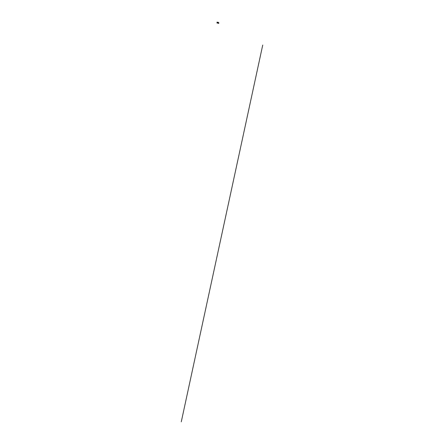 <?xml version="1.0" encoding="UTF-8"?>
<svg xmlns="http://www.w3.org/2000/svg" width="444" height="444" viewBox="0 0 444 444"><rect width="100%" height="100%" fill="white"/><g stroke="black" fill="none" stroke-linecap="round" stroke-linejoin="round"><path stroke-width="0.67" d="M217.616 22.966L218.393 23.36A2.47 1.82 116.8 0 1 218.176 23.366L217.405 22.977A2.47 1.82 -63.2 0 0 217.616 22.966L217.971 22.777L217.382 22.761L217.455 22.422L217.421 22.761M216.888 22.966A0.522 0.389 116.8 0 0 217.127 22.416L217.455 22.422M217.482 22.489L217.516 22.766L217.56 22.472M217.954 22.772L217.521 22.755M218.193 22.777L218.759 23.166M218.393 23.36L218.764 23.127M218.714 23.321L217.937 22.927M218.698 22.788L218.381 22.777M217.649 22.461L218.082 22.466L217.649 22.461M218.215 22.472L218.77 23.127M218.082 22.278L217.776 22.228A2.47 1.82 -63.2 0 0 217.566 22.211L217.055 22.2A0.522 0.389 -63.2 0 1 217.127 22.416L218.048 22.433M217.854 22.527L218.714 22.749M218.037 22.644L218.442 22.611M218.248 22.333L218.72 22.788M181.28 421.8L262.72 45.099M218.176 23.366L217.405 22.977M217.471 22.766L217.543 22.472L217.471 22.766M218.87 22.816L218.798 23.155"/></g></svg>
